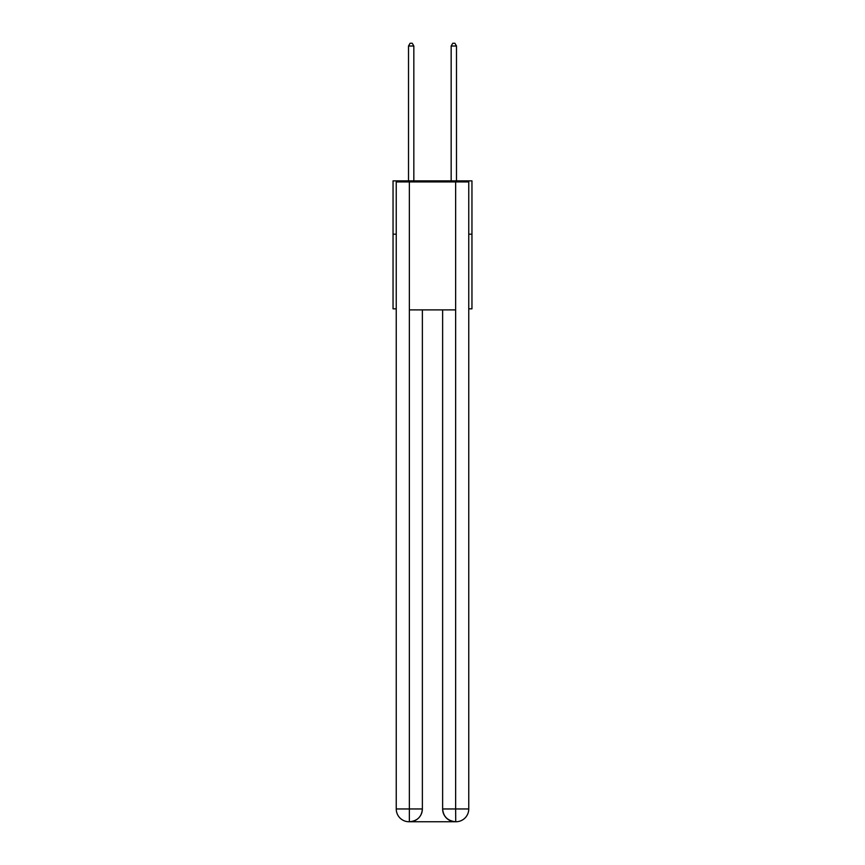 <?xml version="1.0" encoding="UTF-8"?>
<svg xmlns="http://www.w3.org/2000/svg" width="865" height="865" viewBox="0 0 865 865"><rect width="100%" height="100%" fill="white"/><g stroke="black" fill="none" stroke-linecap="round" stroke-linejoin="round"><path stroke-width="1.3" d="M396.246 234.177L393.045 234.177L393.045 180.861L471.955 180.861L471.955 308.827L468.754 308.827M393.045 234.177L393.045 308.827L396.246 308.827M471.955 234.177L468.754 234.177M409.037 821.75A12.791 12.791 0 0 1 396.246 808.959L422.369 808.959L422.369 309.886L422.369 808.959A12.791 12.791 0 0 1 409.578 821.75L409.037 821.75A12.791 12.791 0 0 1 396.246 808.959L396.246 181.92L409.361 181.92L409.361 309.886L455.639 309.886L455.639 181.92L409.361 181.92M455.639 181.92L468.754 181.92L468.754 808.959A12.791 12.791 0 0 1 455.963 821.75L455.423 821.75A12.791 12.791 0 0 1 442.631 808.959L442.631 309.886L442.631 808.959C443.28 816.495 447.551 820.766 455.423 821.75L409.578 821.75C417.481 820.917 421.752 816.657 422.369 808.959M442.631 808.959L455.639 808.959L455.736 821.75M409.361 309.886L409.361 821.75M413.838 180.861L413.838 46.018L408.507 46.018L408.507 180.861M408.507 46.018L410.107 43.25L412.237 43.25L413.838 46.018M456.493 180.861L456.493 46.018L451.162 46.018L451.162 180.861M451.162 46.018L452.763 43.25L454.893 43.25L456.493 46.018M455.639 309.886L455.639 808.959L468.754 808.959"/></g></svg>
